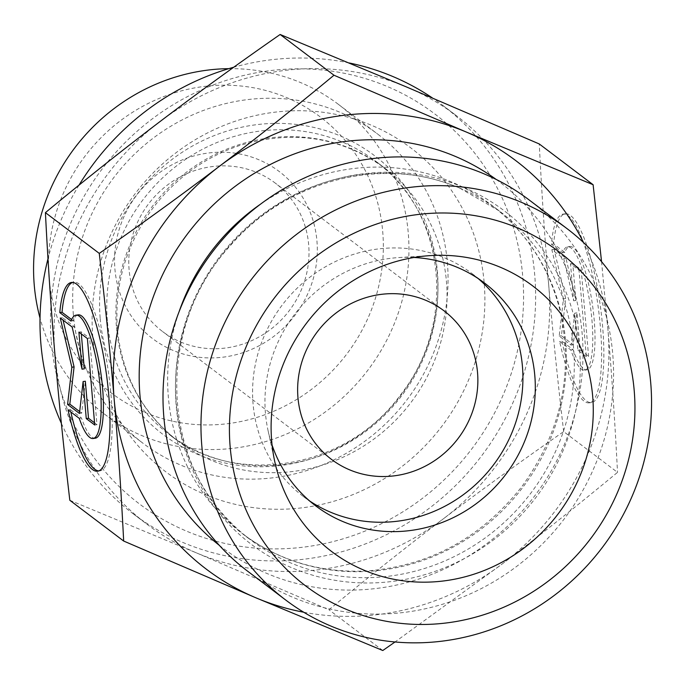 <?xml version="1.0" encoding="UTF-8"?>
<svg xmlns="http://www.w3.org/2000/svg" width="685" height="685" viewBox="0 0 685 685"><rect width="100%" height="100%" fill="white"/><g stroke="black" fill="none" stroke-linecap="round" stroke-linejoin="round"><path stroke-width="0.51" stroke-dasharray="3.42 2.57" d="M561.888 341.181A95.275 22.04 -97.9 0 0 591.515 402.523A95.275 22.04 -97.9 0 0 600.223 305.125A95.275 22.04 -97.9 0 0 565.262 213.797A95.275 22.04 -97.9 0 0 553.643 243.92L564.834 252.397A62.258 14.402 82.1 0 1 569.809 246.497A62.258 14.402 82.1 0 1 592.653 306.178A62.258 14.402 82.1 0 1 586.959 369.823A62.258 14.402 82.1 0 1 573.088 349.658L561.888 341.181L559.645 341.498L570.845 349.966A62.258 14.402 -97.9 0 0 584.716 370.131A62.258 14.402 -97.9 0 0 590.41 306.486A62.258 14.402 -97.9 0 0 567.565 246.814A62.258 14.402 -97.9 0 0 562.59 252.714L551.399 244.237A95.275 22.04 82.1 0 1 563.019 214.114A95.275 22.04 82.1 0 1 597.979 305.433A95.275 22.04 82.1 0 1 589.263 402.831A95.275 22.04 82.1 0 1 559.645 341.498M553.643 243.92L551.399 244.237M573.088 349.658L570.845 349.966M564.834 252.397L562.59 252.714M586.334 356.637L577.849 350.215L574.706 313.173L571.067 345.077L559.191 336.095L563.438 298.857L551.853 249.64L563.729 258.63L573.662 300.801L570.511 263.759L578.996 270.181L586.334 356.637L588.578 356.32L581.24 269.873L572.763 263.451L575.905 300.492L565.973 258.313L554.096 249.323L565.682 298.549L561.435 335.778L573.311 344.769L576.95 312.865L580.092 349.907L588.578 356.32M580.092 349.907L577.849 350.215M576.95 312.865L574.706 313.173M573.311 344.769L571.067 345.077M561.435 335.778L559.191 336.095M565.682 298.549L563.438 298.857M554.096 249.323L551.853 249.64M565.973 258.313L563.729 258.63M575.905 300.492L573.662 300.801M572.763 263.451L570.511 263.759M581.24 269.873L578.996 270.181M68.046 409.861L70.29 409.553A95.275 22.04 -97.9 0 0 70.829 411.968M98.768 470.92A95.275 22.04 -97.9 0 0 99.907 470.886A95.275 22.04 -97.9 0 0 108.615 373.488A95.275 22.04 -97.9 0 0 73.663 282.169A95.275 22.04 -97.9 0 0 72.559 282.443M71.617 319.544L73.235 320.768A62.258 14.402 82.1 0 1 78.21 314.869M70.992 321.077L73.235 320.768M95.361 438.186A62.258 14.402 82.1 0 1 81.489 418.021L70.29 409.553M79.246 418.338L81.489 418.021M87.397 338.544L89.641 338.236L81.155 331.814L81.335 333.963M78.912 332.131L81.155 331.814M84.298 368.855L74.374 326.685L62.498 317.694L63.071 320.143M72.13 326.993L74.374 326.685M60.254 318.003L62.498 317.694M79.674 411.599L81.703 413.132L85.351 381.228M79.46 413.449L81.703 413.132M94.547 422.85L96.97 424.691L89.641 338.236M94.727 425L96.97 424.691M563.669 431.61C557.59 379.815 552.624 331.189 548.762 285.739A256.25 242.867 -52.9 0 1 443.606 518.639C480.69 490.494 520.711 461.476 563.669 431.61L617.51 472.359C578.166 504.956 539.943 535.327 502.85 563.481A256.25 242.867 127.1 0 0 608.015 330.581A256.25 242.867 127.1 0 0 583.509 242.524M69.819 500.281L196.681 552.983A256.25 242.867 -52.9 0 1 147.198 524.41A256.25 242.867 -52.9 0 1 54.92 354.419A256.25 242.867 -52.9 0 1 160.076 121.519A256.25 242.867 -52.9 0 1 407.001 87.175A256.25 242.867 -52.9 0 1 456.484 115.748A256.25 242.867 -52.9 0 1 548.762 285.739C544.909 240.289 541.741 193.033 539.266 143.961M196.681 552.983L328.946 609.77C368.299 577.172 406.513 546.793 443.606 518.639A256.25 242.867 -52.9 0 1 196.681 552.983M382.787 650.519L328.946 609.77M601.558 261.661L608.015 330.581C611.868 376.031 615.036 423.287 617.51 472.359M303.712 612.227A256.25 242.867 127.1 0 0 502.85 563.481L395.022 641.973M73.364 314.706A194.078 183.94 -52.9 0 1 171.841 125.62A194.078 183.94 -52.9 0 1 377.486 133.943A194.078 183.94 -52.9 0 1 407.044 399.697A194.078 183.94 -52.9 0 1 143.251 443.452A194.078 183.94 -52.9 0 1 73.364 314.706M51.324 341.652A244.605 231.83 127.1 0 0 422.345 498.406A244.605 231.83 127.1 0 0 387.41 86.558A244.605 231.83 127.1 0 0 51.324 341.652M180.652 341.995A93.186 88.314 127.1 0 0 295.432 301.494A93.186 88.314 127.1 0 0 275.122 182.998A93.186 88.314 127.1 0 0 148.465 204.01A93.186 88.314 127.1 0 0 162.662 331.608A93.186 88.314 127.1 0 0 180.652 341.995M172.911 350.343A104.831 99.359 -52.9 0 1 157.935 173.836A104.831 99.359 -52.9 0 1 316.941 241.017A104.831 99.359 -52.9 0 1 172.911 350.343M144.886 412.396A173.108 164.066 127.1 0 0 382.735 231.864A173.108 164.066 127.1 0 0 120.158 120.928A173.108 164.066 127.1 0 0 144.886 412.396M228.79 68.663A194.078 183.94 -52.9 0 1 338.381 104.343A194.078 183.94 -52.9 0 1 380.68 351.14A194.078 183.94 -52.9 0 1 141.615 435.489A194.078 183.94 -52.9 0 1 104.146 413.851A194.078 183.94 -52.9 0 1 40.03 318.071M61.367 423.347A256.25 242.867 127.1 0 0 133.181 513.801A256.25 242.867 127.1 0 0 481.478 456.03A256.25 242.867 127.1 0 0 442.459 105.139A256.25 242.867 127.1 0 0 432.432 97.964M349.213 62.96A256.25 242.867 127.1 0 0 233.773 67.216M79.015 185.138A256.25 242.867 127.1 0 0 47.984 258.767M247.713 571.264A232.96 220.793 127.1 0 0 564.346 518.75A232.96 220.793 127.1 0 0 528.88 199.755M414.023 257.492A139.774 132.47 127.1 0 0 398.807 257.569A139.774 132.47 127.1 0 0 265.446 413.201A139.774 132.47 127.1 0 0 268.015 430.385A139.774 132.47 127.1 0 0 272.073 445.044M478.147 278.521A139.774 132.47 127.1 0 0 472.102 273.64A139.774 132.47 127.1 0 0 445.113 258.057A139.774 132.47 127.1 0 0 272.938 318.808A139.774 132.47 127.1 0 0 303.404 496.556A139.774 132.47 127.1 0 0 309.74 501.043M107.357 320.7A171.224 162.276 -52.9 0 1 194.24 153.885A171.224 162.276 -52.9 0 1 375.671 161.223A171.224 162.276 -52.9 0 1 401.744 395.69A171.224 162.276 -52.9 0 1 169.015 434.29A171.224 162.276 -52.9 0 1 107.357 320.7M100.19 318.516A174.966 165.83 127.1 0 0 365.584 430.642A174.966 165.83 127.1 0 0 340.591 136.041A174.966 165.83 127.1 0 0 100.19 318.516M116.484 327.61A171.224 162.276 127.1 0 0 178.143 441.2A171.224 162.276 127.1 0 0 410.872 402.6A171.224 162.276 127.1 0 0 384.799 168.133A171.224 162.276 127.1 0 0 203.368 160.795A171.224 162.276 127.1 0 0 116.484 327.61M92.835 337.208A203.068 192.459 -52.9 0 1 371.844 125.432A203.068 192.459 -52.9 0 1 400.853 467.341A203.068 192.459 -52.9 0 1 92.835 337.208M463.754 187.399A209.285 198.359 -52.9 0 1 493.654 539.789A209.285 198.359 -52.9 0 1 176.199 405.666A209.285 198.359 -52.9 0 1 463.754 187.399M459.515 187.998A206.168 195.396 127.1 0 0 205.551 277.596A206.168 195.396 127.1 0 0 250.487 539.771A206.168 195.396 127.1 0 0 530.712 493.294A206.168 195.396 127.1 0 0 499.322 210.98A206.168 195.396 127.1 0 0 459.515 187.998M260.531 204.164A206.168 195.396 -52.9 0 1 451.621 182.022A206.168 195.396 -52.9 0 1 491.428 205.012A206.168 195.396 -52.9 0 1 522.818 487.318A206.168 195.396 -52.9 0 1 242.601 533.795A206.168 195.396 -52.9 0 1 179.059 311.812M219.286 545.311A229.466 217.479 127.1 0 0 534.505 496.163A229.466 217.479 127.1 0 0 496.18 179.444M565.262 213.797L563.019 214.114M591.515 402.523L589.263 402.831M569.809 246.497L567.565 246.814M586.959 369.823L584.716 370.131M97.664 471.203L99.907 470.886M71.42 282.477L73.663 282.169M375.671 161.223C444.942 210.535 457.94 322.224 400.802 394.517C346.901 469.585 235.469 487.729 169.015 434.29L178.143 441.2C142.437 413.295 122.187 375.894 117.4 328.997C114.232 285.191 126.006 244.956 152.729 208.291C175.634 178.246 204.575 157.327 239.536 145.554C293.111 129.448 341.532 136.974 384.799 168.133L375.671 161.223M443.983 310.793L275.122 182.998M331.514 459.404L162.662 331.608M104.146 413.851L143.251 443.452M338.381 104.343L377.486 133.943M133.181 513.801L147.198 524.41M442.459 105.139L456.484 115.748M460.003 188.281L499.322 210.98L491.428 205.012C526.157 231.77 549.028 266.962 560.039 310.596C573.833 373.496 561.143 432.107 521.97 486.436C481.135 538.153 429.101 566.341 365.867 571.007C319.758 572.977 278.667 560.57 242.601 533.795L250.487 539.771C161.806 477.025 150.863 331.429 230.151 245.838C287.083 179.179 384.961 155.118 460.003 188.281M268.015 430.385L274.753 461.527M398.807 257.569L430.608 255.582M303.404 496.556L315.785 505.924M472.102 273.64L484.483 283.016"/><path stroke-width="1.03" d="M59.792 312.6A95.275 22.04 82.1 0 1 71.42 282.477A95.275 22.04 82.1 0 1 106.372 373.804A95.275 22.04 82.1 0 1 97.664 471.203A95.275 22.04 82.1 0 1 68.046 409.861L79.246 418.338A62.258 14.402 -97.9 0 0 93.117 438.503A62.258 14.402 -97.9 0 0 98.803 374.858A62.258 14.402 -97.9 0 0 75.966 315.177A62.258 14.402 -97.9 0 0 70.992 321.077L59.792 312.6L62.035 312.291L71.617 319.544M70.829 411.968A95.275 22.04 -97.9 0 0 98.768 470.92M72.559 282.443A95.275 22.04 -97.9 0 0 62.035 312.291M75.966 315.177L78.21 314.869A62.258 14.402 82.1 0 1 101.055 374.541A62.258 14.402 82.1 0 1 95.361 438.186L93.117 438.503M78.912 332.131L87.397 338.544L94.727 425L86.25 418.586L83.108 381.545L79.46 413.449L67.584 404.458L71.839 367.228L60.254 318.003L72.13 326.993L82.054 369.172L78.912 332.131M81.335 333.963L84.298 368.855L82.054 369.172M63.071 320.143L74.083 366.912L69.827 404.15L79.674 411.599M71.839 367.228L74.083 366.912M67.584 404.458L69.827 404.15M83.108 381.545L85.351 381.228L88.493 418.27L94.547 422.85M86.25 418.586L88.493 418.27M99.265 253.39C142.215 223.524 182.236 194.506 219.32 166.361C256.413 138.207 294.636 107.828 333.98 75.23L466.245 132.017L593.107 184.719L539.266 143.961L407.001 87.175L280.139 34.481C237.181 64.356 197.16 93.365 160.076 121.519C122.983 149.673 84.769 180.044 45.415 212.641C47.89 261.713 51.058 308.969 54.92 354.419C58.773 399.869 63.739 448.495 69.819 500.281L123.668 541.039C121.185 491.967 118.017 444.711 114.164 399.261C110.311 353.811 105.344 305.185 99.265 253.39L45.415 212.641M333.98 75.23L280.139 34.481M395.022 641.973L382.787 650.519L255.933 597.825L123.668 541.039M583.509 242.524A256.25 242.867 127.1 0 0 466.245 132.017A256.25 242.867 127.1 0 0 219.32 166.361A256.25 242.867 127.1 0 0 114.164 399.261A256.25 242.867 127.1 0 0 255.933 597.825A256.25 242.867 127.1 0 0 303.712 612.227M593.107 184.719L601.558 261.661M349.513 469.79A93.186 88.314 127.1 0 0 464.293 429.289A93.186 88.314 127.1 0 0 443.983 310.793A93.186 88.314 127.1 0 0 425.993 300.407A93.186 88.314 127.1 0 0 311.204 340.907A93.186 88.314 127.1 0 0 331.514 459.404A93.186 88.314 127.1 0 0 349.513 469.79M40.03 318.071A194.078 183.94 -52.9 0 1 34.25 285.106A194.078 183.94 -52.9 0 1 228.79 68.663M47.984 258.767A256.25 242.867 127.1 0 0 40.894 343.81A256.25 242.867 127.1 0 0 61.367 423.347M432.432 97.964A256.25 242.867 127.1 0 0 349.213 62.96M233.773 67.216A256.25 242.867 127.1 0 0 79.015 185.138M566.846 228.49L528.88 199.755A232.96 220.793 127.1 0 0 282.032 189.762A232.96 220.793 127.1 0 0 163.818 416.728A232.96 220.793 127.1 0 0 247.713 571.264L285.679 600A232.96 220.793 127.1 0 0 602.321 547.486A232.96 220.793 127.1 0 0 566.846 228.49A232.96 220.793 127.1 0 0 521.859 202.512A232.96 220.793 127.1 0 0 201.784 445.464A232.96 220.793 127.1 0 0 285.679 600M518.228 228.173A209.661 198.71 -52.9 0 1 548.18 581.188A209.661 198.71 -52.9 0 1 230.16 446.825A209.661 198.71 -52.9 0 1 518.228 228.173M271.688 441.046A166.566 157.867 -52.9 0 1 430.608 255.582A166.566 157.867 -52.9 0 1 592.79 397.66A166.566 157.867 -52.9 0 1 455.542 579.013A166.566 157.867 -52.9 0 1 274.753 461.527A166.566 157.867 -52.9 0 1 271.688 441.046M272.073 445.044A139.774 132.47 127.1 0 0 315.785 505.924A139.774 132.47 127.1 0 0 505.761 474.414A139.774 132.47 127.1 0 0 484.483 283.016A139.774 132.47 127.1 0 0 457.494 267.433A139.774 132.47 127.1 0 0 414.023 257.492M309.74 501.043A139.774 132.47 127.1 0 0 493.38 465.038A139.774 132.47 127.1 0 0 478.147 278.521M179.059 311.812A206.168 195.396 -52.9 0 1 260.531 204.164M496.18 179.444A229.466 217.479 127.1 0 0 455.251 156.368A229.466 217.479 127.1 0 0 173.742 254.195A229.466 217.479 127.1 0 0 219.286 545.311"/></g></svg>
